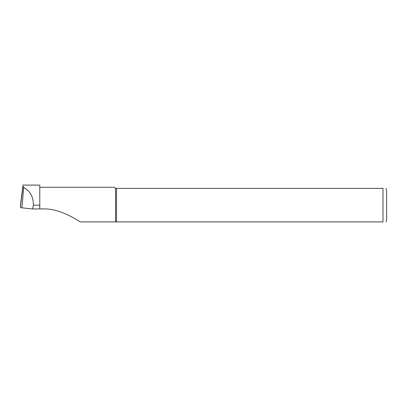 <?xml version="1.0" encoding="UTF-8"?>
<svg xmlns="http://www.w3.org/2000/svg" width="407" height="407" viewBox="0 0 407 407"><rect width="100%" height="100%" fill="white"/><g stroke="black" fill="none" stroke-linecap="round" stroke-linejoin="round"><path stroke-width="0.61" d="M115.537 221.912L382.987 221.912C387.291 221.912 387.291 221.912 382.987 221.912L382.987 188.385C387.291 188.385 387.291 188.385 382.987 188.385L115.537 188.385L115.537 221.912L80.255 221.912C72.232 216.829 57.418 208.399 43.503 208.933L39.789 208.933L39.789 185.21L39.118 185.093M22.934 186.482L20.35 207.428A5.428 0.57 0 0 0 21.937 207.829L32.692 208.954L33.359 205.148C33.593 197.253 30.372 191.336 23.708 187.393L22.934 186.482L20.35 207.428M115.537 188.385L114.438 187.286L39.789 187.286M385.984 188.385L386.65 190.496L386.65 219.805L385.984 221.912M116.519 188.385L116.519 221.912M32.692 208.954L39.789 208.954M22.919 185.46L20.35 206.252A5.428 0.57 0 0 0 20.35 206.252A5.428 0.57 0 0 0 20.35 206.263M21.937 207.829L23.708 187.393M39.789 205.148L33.359 205.148M23.011 185.088L39.103 185.088"/></g></svg>
